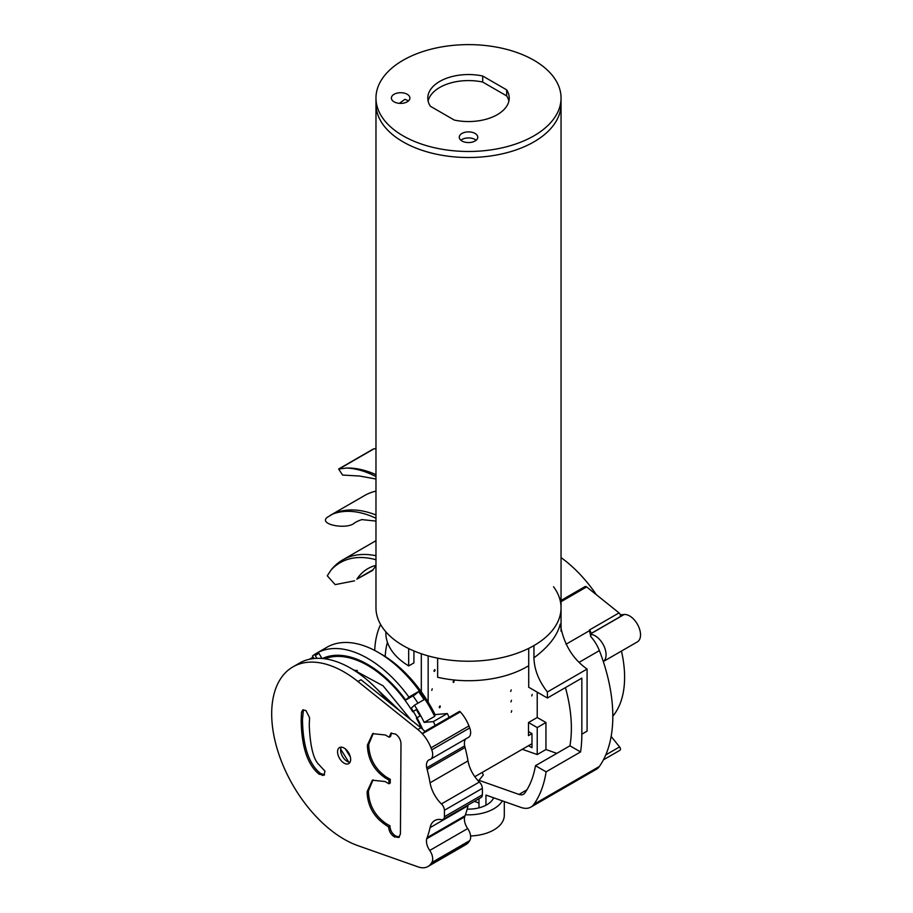 <?xml version="1.0" encoding="UTF-8"?>
<svg xmlns="http://www.w3.org/2000/svg" width="913" height="913" viewBox="0 0 913 913"><rect width="100%" height="100%" fill="white"/><g stroke="black" fill="none" stroke-linecap="round" stroke-linejoin="round"><path stroke-width="1.37" d="M385.206 656.527A87.602 50.58 60 0 1 387.443 642.318M482.19 772.432L483.319 774.932L478.983 780.295L518.983 794.424A12.337 7.121 60 0 0 523.491 794.253A12.337 7.121 60 0 0 524.872 792.975A127.09 73.371 60 0 0 534.367 771.097A127.09 73.371 60 0 0 535.475 765.699L546.1 771.827L580.565 751.935L569.94 745.795L535.475 765.699M478.983 807.857L478.983 798.704M478.983 781.619L478.983 780.295M485.956 805.232L485.956 795.075L520.981 807.434A27.139 15.669 -120 0 0 530.898 807.081A27.139 15.669 -120 0 0 533.945 804.25A141.892 81.919 -120 0 0 545.107 777.305A141.892 81.919 -120 0 0 546.1 771.827M380.618 624.526A102.404 59.128 -120 0 0 374.718 650.455M478.983 803.246A14.802 8.548 0 0 0 474.281 801.42M590.791 636.612L590.791 632.812A2.465 1.427 -120 0 0 589.376 630.027L590.791 636.612A27.139 15.669 60 0 1 599.373 650.615A141.892 81.919 60 0 1 599.373 766.475A27.139 15.669 60 0 1 596.326 769.305L530.898 807.081M603.413 759.844L619.938 750.303A2.465 1.427 -120 0 0 619.585 746.925L611.139 736.426M619.585 616.926A2.465 1.427 -120 0 0 619.938 616.823A2.465 1.427 -120 0 0 620.372 615.054A2.465 1.427 -120 0 0 619.037 612.897L589.376 630.027M561.05 600.434L585.073 586.568A2.465 1.427 60 0 1 586.637 586.922L619.037 612.897M533.945 657.805C534.288 669.617 538.773 681.007 547.389 691.974L587.082 669.058C572.565 658.832 563.618 643.87 560.228 624.15C557.284 635.756 548.519 646.975 533.945 657.805L533.945 645.582A92.533 53.422 0 0 0 561.05 607.807A92.533 53.422 0 0 0 553.563 586.762M580.565 751.935A141.892 81.919 -120 0 0 581.843 734.189L581.843 678.119L547.389 698.023L528.707 687.238L528.707 648.378M569.94 745.795A127.09 73.371 -120 0 0 565.432 687.603M581.843 734.189L587.082 731.165L587.082 669.058M547.389 698.023L547.389 691.974M522.282 749.288L537.221 754.56L545.951 749.527L545.951 722.525L537.221 727.558L528.501 722.525L528.501 735.627L531.982 733.607L531.982 747.713L528.501 745.693M537.221 754.56L537.221 727.558M528.501 731.598L531.982 733.607M537.221 692.157L537.221 717.492L545.951 722.525M545.951 749.527L556.827 753.373M413.92 650.946L413.92 662.906L408.682 665.919L408.682 648.561M437.635 658.17L437.635 677.263A82.661 47.727 0 0 0 528.707 665.703M375.973 98.045L375.973 104.093A92.533 53.422 0 0 0 468.506 157.515A92.533 53.422 0 0 0 561.05 104.093A92.533 53.422 0 0 1 468.506 157.515A92.533 53.422 0 0 1 375.973 104.093L375.973 607.807A92.533 53.422 0 0 0 468.506 661.229A92.533 53.422 0 0 0 561.05 607.807L561.05 98.045A92.533 53.422 0 0 0 533.945 60.269A92.533 53.422 0 0 0 433.093 48.686A92.533 53.422 0 0 0 375.973 98.045A92.533 53.422 0 0 0 468.506 151.478A92.533 53.422 0 0 0 561.05 98.045M385.845 631.807L385.845 632.983A82.661 47.727 0 0 0 408.682 665.919M475.057 133.446A9.256 5.341 180 0 1 477.761 137.224A9.256 5.341 180 0 1 468.506 142.565A9.256 5.341 180 0 1 459.262 137.224A9.256 5.341 180 0 1 464.968 132.294A9.256 5.341 180 0 1 475.057 133.446M476.141 140.248A9.256 5.341 0 0 0 475.057 139.495A9.256 5.341 0 0 0 460.882 140.248M407.198 94.267A9.256 5.341 180 0 1 409.903 98.045A9.256 5.341 180 0 1 400.647 103.397A9.256 5.341 180 0 1 391.392 98.045A9.256 5.341 180 0 1 397.109 93.115A9.256 5.341 180 0 1 407.198 94.267M408.282 101.069A9.256 5.341 0 0 0 407.198 100.316A9.256 5.341 0 0 0 404.881 99.346L399.392 103.34M428.129 101.069A40.72 23.51 180 0 1 482.692 82.056L506.681 95.911A40.72 23.51 180 0 1 508.883 101.069M430.343 106.239A40.72 23.51 180 0 1 427.798 98.045A40.72 23.51 180 0 1 482.692 76.019L506.681 89.862A40.72 23.51 180 0 1 509.226 98.045A40.72 23.51 180 0 1 454.332 120.082L430.343 106.239M482.692 82.056L482.692 76.019M506.681 95.911L506.681 89.862M504.296 801.546L504.296 815.332A35.778 20.657 180 0 1 470.583 835.954M493.648 797.791A25.906 14.962 180 0 1 467.182 809.112M465.425 814.761A35.778 20.657 0 0 0 502.367 800.861M374.695 565.706A92.533 53.422 -120 0 0 367.893 568.616A92.533 53.422 -120 0 0 356.972 579.036A9.256 5.341 60 0 1 356.869 579.173L372.013 570.762A9.256 5.341 -120 0 0 373.109 569.712A92.533 53.422 60 0 1 375.973 565.957M354.586 580.816L335.185 584.628L327.265 575.772L331.225 569.803A111.546 64.401 60 0 1 375.973 559.726M375.973 555.732A117.218 67.676 -120 0 0 342.615 559.954A117.218 67.676 -120 0 0 331.225 569.803M356.869 579.173A92.544 53.433 60 0 1 374.398 565.798L375.973 565.455M612.817 716.18A102.404 59.128 -120 0 0 621.456 651.072A102.404 59.128 -120 0 1 612.817 716.18A102.404 59.128 -120 0 0 621.456 651.072A102.404 59.128 -120 0 1 612.817 716.18M603.288 661.526A15.418 8.902 -120 0 0 603.995 646.153A15.418 8.902 -120 0 0 590.791 634.375A15.418 8.902 -120 0 1 603.995 646.153A15.418 8.902 -120 0 1 603.288 661.526A15.418 8.902 -120 0 0 603.995 646.153A15.418 8.902 -120 0 0 590.791 634.375A15.418 8.902 -120 0 1 603.995 646.153A15.418 8.902 -120 0 1 603.288 661.526M596.372 594.717A102.404 59.128 -120 0 0 561.05 557.592A102.404 59.128 -120 0 1 596.372 594.717A102.404 59.128 -120 0 0 561.05 557.592A102.404 59.128 -120 0 1 596.372 594.717M624.172 614.495A15.418 8.902 60 0 1 638.278 625.873A15.418 8.902 60 0 1 637.342 641.896L603.299 661.548L637.342 641.896A15.418 8.902 60 0 0 638.278 625.873A15.418 8.902 60 0 0 624.172 614.495A15.418 8.902 60 0 1 638.278 625.873A15.418 8.902 60 0 1 637.342 641.896A15.418 8.902 60 0 0 638.278 625.873A15.418 8.902 60 0 0 624.172 614.495L620.315 614.837L624.172 614.495L620.315 614.837L624.172 614.495L590.791 633.77L624.172 614.495M362.187 519.52A92.533 53.422 -120 0 0 355.385 522.441A92.533 53.422 -120 0 0 354.632 522.887A9.256 5.341 60 0 1 354.552 522.932A9.256 5.341 60 0 1 354.495 522.966C347.419 529.837 318.694 524.849 326.911 517.545L332.617 514.11A111.546 64.401 60 0 1 375.973 518.23M375.973 515A117.218 67.676 -120 0 0 332.617 514.11M354.495 522.966A92.544 53.433 60 0 1 361.89 519.611L375.973 521.083M375.973 491.126A117.218 67.676 -120 0 0 364.595 495.531L330.221 515.389M375.973 448.568A117.218 67.676 -120 0 0 373.828 448.911A9.256 5.341 -120 0 0 372.812 449.287L338.643 469.008L346.632 468.049A111.546 64.401 60 0 1 375.973 476.575M375.973 479.028L359.654 476.038L342.58 475.057L338.643 469.008M375.973 474.669A117.218 67.676 -120 0 0 346.632 468.049M324.891 658.798A93.765 54.141 60 0 1 412.665 711.741L416.362 709.606L420.06 716.009L416.362 718.154A93.765 54.141 60 0 1 421.407 728.197M316.902 658.353L315.259 655.511L318.968 653.366L321.912 658.478M350.375 757.037L345.354 748.9M369.993 682.41L400.077 711.079M410.656 719.558L383.14 685.868L352.11 669.058M340.675 749.128L348.743 762.081M357.314 670.473L354.118 670.302M416.979 717.789L416.362 718.154M417.983 703.181A93.765 54.141 -120 0 0 412.961 695.889M328.669 656.321L324.469 658.741M314.095 658.535L312.406 656.048A102.404 59.128 60 0 1 316.457 653.309L326.922 647.26A102.404 59.128 60 0 1 378.13 652.339A102.404 59.128 60 0 1 434.679 716.363L435.102 714.617A97.474 56.275 -120 0 0 381.623 654.347L378.13 652.339M309.393 659.277L313.136 657.12M316.457 653.309A102.404 59.128 60 0 1 408.921 697.098L418.519 691.563A102.404 59.128 60 0 1 424.054 699.666L414.456 705.213A102.404 59.128 60 0 1 424.203 722.4L434.679 716.363M424.203 722.4L433.367 721.59A117.218 67.676 60 0 1 435.17 725.447M422.719 729.339A95.009 54.848 -120 0 0 411.272 708.168L414.456 705.213M408.921 697.098L405.737 700.066A95.009 54.848 -120 0 0 322.449 658.524M418.519 691.563L415.335 694.519L405.737 700.066M435.102 714.617L447.324 713.521L433.367 721.59M447.324 713.521A117.218 67.676 60 0 1 449.128 717.39M510.995 701.869L511.451 700.305L510.995 701.869M510.709 691.472L511.177 689.908L510.709 691.472M511.269 712.266L511.725 710.702L511.269 712.266M439.518 707.746A1.084 0.628 -60 0 1 440.066 705.932A1.084 0.628 -60 0 1 439.518 707.746M531.765 695.946L532.222 694.394L531.765 695.946M431.769 690.354L432.226 688.79L431.769 690.354M434.257 671.443A1.084 0.628 -60 0 1 434.805 669.628A1.084 0.628 -60 0 1 434.257 671.443M453.373 682.479A1.084 0.628 -60 0 1 453.909 680.664A1.084 0.628 -60 0 1 453.373 682.479M537.221 717.492L528.501 722.525M428.163 702.108L428.163 655.888M421.315 691.792L421.315 653.754M531.982 743.684L474.817 776.689M468.209 804.924A24.537 14.163 -120 0 0 468.004 805.723A124.613 71.944 60 0 1 465.071 815.731A29.467 17.016 -120 0 0 465.071 815.754A24.537 14.163 -120 0 0 464.66 816.85A11.527 6.653 60 0 0 467.684 828.559A10.374 5.992 60 0 1 469.716 840.645A141.892 81.919 60 0 1 468.951 841.775A27.139 15.669 60 0 1 465.892 844.605L427.946 866.517A27.139 15.669 -120 0 1 419.592 867.35A1.233 0.708 60 0 1 419.444 867.293A1.233 0.708 -120 0 0 419.307 867.247A27.767 16.023 -120 0 1 417.846 866.802L357.919 845.655A102.404 59.128 -120 0 1 280.165 757.938A102.404 59.128 -120 0 1 292.902 666.901A102.404 59.128 -120 0 1 357.919 681.497L417.846 729.544L420.904 727.775L360.977 679.729L357.919 681.497M427.946 866.517A27.139 15.669 -120 0 0 430.993 863.687A141.892 81.919 -120 0 0 431.769 862.557A10.374 5.992 -120 0 0 429.738 850.46A11.527 6.653 60 0 1 426.713 838.762L464.66 816.85M420.904 727.775A27.767 16.023 -120 0 1 425.138 731.77L422.091 733.538A1.233 0.708 60 0 1 422.354 733.778L460.312 711.866A1.233 0.708 -120 0 0 459.33 711.501L424.819 731.427M460.312 711.866A27.139 15.669 60 0 1 468.951 725.926A141.892 81.919 60 0 1 469.716 727.935A10.374 5.992 60 0 1 468.495 737.35L430.548 759.251A10.374 5.992 -120 0 0 431.769 749.847A141.892 81.919 -120 0 0 430.993 747.838A27.139 15.669 -120 0 0 422.354 733.778M464.66 745.898L426.713 767.81A24.537 14.163 60 0 0 427.124 769.385A29.467 17.016 60 0 1 427.124 769.385L465.071 747.485A124.613 71.944 60 0 1 468.004 760.883A24.537 14.163 -120 0 0 479.382 782.019L441.436 803.931A24.537 14.163 60 0 1 430.057 782.795A124.613 71.944 -120 0 0 427.124 769.397L465.071 747.473A29.467 17.016 -120 0 0 465.071 747.485A24.537 14.163 -120 0 1 464.66 745.898A11.527 6.653 60 0 1 465.744 738.937M482.349 794.812L444.403 816.724A6.174 3.561 60 0 1 443.125 819.406L481.071 797.494A6.174 3.561 -120 0 0 482.349 794.812A141.892 81.919 -120 0 0 482.349 788.364A6.174 3.561 -120 0 0 479.382 782.019M426.713 767.81A11.527 6.653 60 0 1 428.836 759.97A11.527 6.653 60 0 1 429.738 759.593A10.374 5.992 -120 0 0 430.548 759.251M426.713 838.762A24.537 14.163 60 0 1 427.124 837.666A29.467 17.016 60 0 1 427.124 837.643A124.613 71.944 -120 0 0 430.057 827.635A24.537 14.163 60 0 1 434.714 820.57A24.537 14.163 60 0 1 441.436 819.634A6.174 3.561 60 0 0 443.125 819.406M427.124 837.643L465.071 815.731M427.124 837.666L465.071 815.754M349.999 762.275A9.256 5.341 60 0 1 347.157 761.385A9.256 5.341 60 0 1 341.268 747.142M344.11 763.154A9.256 5.341 -120 0 0 348.732 763.61A9.256 5.341 -120 0 0 348.732 752.928A9.256 5.341 -120 0 0 339.476 747.576A9.256 5.341 -120 0 0 338.061 754.994A9.256 5.341 -120 0 0 344.11 763.154M400.499 823.081L400.43 833.946L398.798 837.495L394.176 836.719C390.798 834.356 388.949 831.138 388.653 827.052L384.784 824.348C373.976 816.838 368.099 806.556 367.152 793.5L367.163 791.548L372.367 780.204L385.058 781.517L388.927 783.776L388.949 780.09L385.081 777.819C374.262 770.298 368.384 760.015 367.437 746.971L367.448 745.019L372.664 733.675L385.343 734.976L389.223 737.248L390.855 733.265L395.466 734.041C398.855 736.403 400.693 739.621 400.99 743.707L400.499 823.081M389.223 737.248L390.524 736.494L391.563 732.979M388.949 780.09L390.262 779.325L386.382 777.066C375.574 769.545 369.697 759.262 368.749 746.218L368.761 744.266L373.326 733.322M388.927 783.776L390.239 783.023L390.262 779.325M388.664 826.619L389.965 825.866L386.096 823.594C375.277 816.074 369.4 805.791 368.453 792.746L368.464 790.795L373.04 779.85M399.403 837.027L395.489 835.954C392.099 833.603 390.262 830.385 389.965 826.299L389.965 825.866M309.245 725.025C310.169 746.457 313.49 759.742 319.185 764.9L324.971 771.143L323.978 775.285L319.128 774.201C307.555 764.82 301.575 746.845 301.164 720.3L301.53 712.174L302.694 709.994L305.935 710.519L309.575 717.698L309.245 725.025M324.56 774.772L320.44 773.448C308.868 764.055 302.876 746.092 302.477 719.535L303.424 709.743M444.403 816.724A141.892 81.919 -120 0 0 444.403 810.276L482.349 788.364M441.436 803.931A6.174 3.561 60 0 1 444.403 810.276M422.091 733.538A27.767 16.023 -120 0 0 417.846 729.544M387.238 700.785A102.404 59.128 -120 0 0 299.441 663.123L292.902 666.901M526.915 789.848L518.983 794.424M619.585 746.925L605.764 754.903M599.373 766.475L533.945 804.25M589.821 630.495L566.003 644.236M599.373 650.615L579.299 662.21M561.05 601.69L586.637 586.922M373.109 569.712L356.972 579.036M356.138 522.008L354.632 522.887M373.828 448.911L339.556 468.7M468.951 841.775L430.993 863.687M468.951 725.926L430.993 747.838M469.716 727.935L431.769 749.847M469.716 840.645L431.769 862.557M467.684 828.559L429.738 850.46M430.057 827.635L468.004 805.723M389.223 736.814L390.536 736.061M367.448 745.019L368.761 744.266M367.437 746.971L368.749 746.218M385.081 777.819L386.382 777.066M367.163 791.548L368.464 790.795M367.152 793.5L368.453 792.746M384.784 824.348L386.096 823.594M388.653 827.052L389.965 826.299M394.176 836.719L395.489 835.954M394.827 837.095L396.139 836.331M301.53 712.174L302.842 711.421M301.164 720.3L302.477 719.535M319.128 774.201L320.44 773.448M322.357 775.491L323.659 774.738M430.057 782.795L468.004 760.883M493.191 798.738L493.191 797.631M590.791 633.645L619.938 616.823M561.05 631.237L561.05 607.807M375.973 540.69L342.615 559.954M356.184 521.996L354.552 522.932"/></g></svg>
